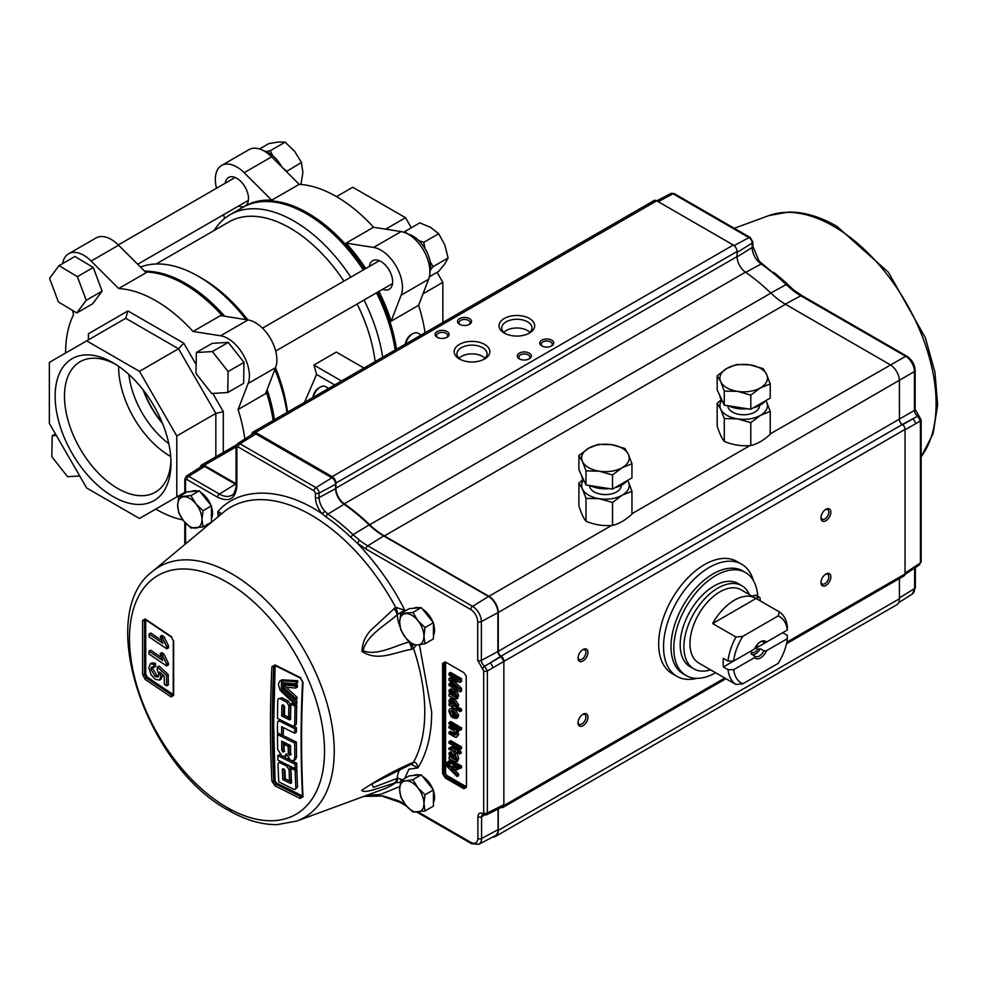 <?xml version="1.0" encoding="UTF-8"?>
<svg xmlns="http://www.w3.org/2000/svg" width="987" height="987" viewBox="0 0 987 987"><rect width="100%" height="100%" fill="white"/><g stroke="black" fill="none" stroke-linecap="round" stroke-linejoin="round"><path stroke-width="1.48" d="M363.956 368.04L336.32 352.088L313.891 365.03A121.956 70.41 60 0 1 316.556 374.48L304.477 402.375M287.513 412.171A121.956 70.41 -120 0 0 275.509 367.843M247.836 319.899A121.956 70.41 -120 0 0 202.286 278.581L198.276 276.261A127.631 73.692 -120 0 0 140.512 267.058M375.146 361.575A121.956 70.41 -120 0 0 357.146 304.008M343.932 281.122A121.956 70.41 -120 0 0 289.919 227.985A121.956 70.41 -120 0 0 228.947 221.952L156.119 263.998M286.97 412.48A127.631 73.692 -120 0 0 274.855 369.545M246.022 319.615A127.631 73.692 -120 0 0 198.276 276.261L202.286 278.581M274.46 419.709A127.631 73.692 -120 0 0 267.119 389.606M224.789 316.284A127.631 73.692 -120 0 0 185.753 283.491A127.631 73.692 -120 0 0 144.657 271.203M382.648 357.245A127.631 73.692 -120 0 0 364.018 300.036M350.804 277.15A127.631 73.692 -120 0 0 293.941 221.026A127.631 73.692 -120 0 0 230.119 214.71A127.631 73.692 -120 0 0 214.142 230.502M230.119 214.71L242.642 207.48A127.631 73.692 60 0 1 306.464 213.809A127.631 73.692 60 0 1 363.327 269.932M376.54 292.806A127.631 73.692 60 0 1 395.158 350.027M313.891 365.03L341.527 380.982M316.556 374.48L334.679 384.942M145.422 271.968A127.631 73.692 60 0 1 184.446 284.244A127.631 73.692 60 0 1 222.482 315.926M266.28 391.79A127.631 73.692 60 0 1 273.152 420.462M193.033 331.472L220.582 335.79A30.387 17.544 60 0 1 243.123 354.58A30.387 17.544 60 0 1 248.119 383.499L275.595 367.645A30.387 17.544 60 0 0 270.586 338.726A30.387 17.544 60 0 0 248.045 319.936L220.496 315.606L193.033 331.472A127.631 73.692 -120 0 0 155.86 300.751A127.631 73.692 -120 0 0 118.687 288.537L146.15 272.683L118.6 245.195A30.387 17.544 60 0 0 96.06 237.953L68.584 253.807A30.387 17.544 60 0 1 91.137 261.061L118.687 288.537M244.85 439.018A127.631 73.692 -120 0 0 238.089 409.519L265.565 393.665L275.595 367.645M155.712 509.095A127.631 73.692 -120 0 0 155.86 509.181A127.631 73.692 -120 0 0 182.916 520.001M170.936 460.324A75.308 43.477 60 0 1 156.217 491.699A75.308 43.477 60 0 1 117.737 488.466A75.308 43.477 60 0 1 64.488 396.231A75.308 43.477 60 0 1 80.922 361.291A75.308 43.477 60 0 1 115.454 364.215M170.985 463.113A81.921 47.29 60 0 1 113.061 496.56A81.921 47.29 60 0 1 55.136 396.231A81.921 47.29 60 0 1 113.073 362.784A81.921 47.29 60 0 1 170.985 463.113M170.726 456.525A72.989 42.145 60 0 1 170.245 456.253A72.989 42.145 60 0 1 118.637 366.856A72.989 42.145 60 0 1 118.637 366.313M168.802 443.607A66.067 38.135 60 0 1 128.865 374.443M143.14 389.865A66.067 38.135 -120 0 0 162.571 423.522M162.312 422.88A68.609 39.616 60 0 1 143.571 390.42M176.784 496.93L176.784 435.983L139.463 371.334L86.671 340.86L49.35 362.414L49.35 423.361L86.671 488.01L139.463 518.483L184.791 492.316L139.463 518.483M86.671 340.86L125.731 318.307L178.511 348.781L215.832 413.43L176.784 435.983M196.142 364.585L183.792 343.205L178.511 348.781L139.463 371.334M223.309 452.478L223.309 411.653L215.832 413.43L215.832 456.796M178.511 495.93L179.301 496.387L178.511 495.93M125.731 318.307L127.915 310.942L88.398 333.754L88.398 339.861M183.792 343.205L127.915 310.942M223.309 411.653L212.785 393.418M248.119 383.499L238.089 409.519M62.625 263.578A30.387 17.544 60 0 1 68.584 253.807M65.611 353.025A127.631 73.692 60 0 1 73.618 314.557L72.507 310.411M396.466 349.262A127.631 73.692 -120 0 0 377.848 292.053M364.635 269.167A127.631 73.692 -120 0 0 307.771 213.044A127.631 73.692 -120 0 0 243.949 206.727A127.631 73.692 -120 0 0 243.295 207.11M418.599 305.316L391.123 321.17L401.154 295.15A30.387 17.544 -120 0 0 380.957 250.192A30.387 17.544 -120 0 0 373.617 247.441L346.067 243.11L373.53 227.257L401.08 231.587A30.387 17.544 60 0 1 408.433 234.326A30.387 17.544 60 0 1 428.617 279.284L418.599 305.316A127.631 73.692 60 0 1 425.064 332.767M378.971 291.412A127.631 73.692 60 0 1 391.123 321.17M346.067 243.11A127.631 73.692 60 0 1 365.758 268.526M225.258 183.2A16.52 9.537 60 0 1 228.552 177.475A16.52 9.537 60 0 1 236.818 178.289A16.52 9.537 60 0 1 247.601 192.847A16.52 9.537 60 0 1 245.072 206.086A127.631 73.692 60 0 1 271.709 200.188L299.184 184.335A127.631 73.692 60 0 1 336.357 196.549A127.631 73.692 60 0 1 373.53 227.257M382.611 289.302A16.52 9.537 -120 0 0 389.223 289.302A16.52 9.537 -120 0 0 391.753 276.064A16.52 9.537 -120 0 0 380.957 261.518A16.52 9.537 -120 0 0 372.704 260.704A16.52 9.537 -120 0 0 369.397 266.416M271.709 200.188L244.159 172.7A30.387 17.544 -120 0 0 236.818 166.963A30.387 17.544 -120 0 0 221.619 165.458A30.387 17.544 -120 0 0 216.523 188.233M299.184 184.335L271.635 156.847A30.387 17.544 -120 0 0 264.282 151.11A30.387 17.544 -120 0 0 249.082 149.605L221.619 165.458M243.949 206.727L245.072 206.086A16.52 9.537 60 0 1 238.459 206.086M223.58 214.672L224.592 218.509M437.068 272.326L442.855 282.368L442.855 322.478M336.493 196.623L352.754 187.246L405.534 217.72L411.332 227.75M423.028 293.818L442.855 282.368M385.695 229.169L405.534 217.72M227.75 392.53L243.629 383.363L243.986 362.389L228.108 371.568L212.402 351.557L196.351 352.519L195.994 373.481L211.687 393.492L227.75 392.53L228.108 371.568M196.351 352.519L212.23 343.34L228.281 342.39L212.402 351.557M243.986 362.389L228.281 342.39M429.913 272.289A25.107 14.497 -120 0 0 412.911 236.053A25.107 14.497 -120 0 0 407.779 233.968M430.196 261.888L433.207 266.589L430.468 269.722M418.673 240.483L423.793 242.308L424.928 248.391M404.139 232.352L404.954 231.439L407.347 233.734M423.793 242.308L438.684 233.722L430.714 227.442L419.845 222.84L404.954 231.439M438.684 233.722L444.841 245.01L448.098 257.989L433.207 266.589M448.098 257.989L444.841 263.85L438.684 271.388L429.382 276.755M266.132 151.542L270.228 150.74L272.782 155.687M300.949 184.458L302.886 172.466L301.43 162.436L286.415 171.59M270.228 150.74L285.12 142.14L278.42 142.029L268.809 143.596L259.495 148.975M285.12 142.14L294.731 151.443L301.43 162.436M281.838 167.013L286.538 171.035M281.863 167.05A25.107 14.497 -120 0 0 263.64 150.752M56.358 435.489L52.2 435.736L51.842 456.71L67.548 476.709L79.737 475.993M55.42 433.873L52.2 435.736M77.381 276.644L59.035 265.639L49.56 278.297L58.418 301.96L76.764 312.953L86.239 300.295L77.381 276.644L93.259 267.477L74.926 256.472L59.035 265.639M76.764 312.953L92.642 303.786L102.117 291.128L86.239 300.295M102.117 291.128L93.259 267.477M402.425 779.779L397.749 778.175A11.893 6.255 69.2 0 1 395.627 782.74L393.949 783.345C380.661 787.083 364.376 794.128 361.748 790.316C377.281 779.903 393.936 770.798 411.715 763L413.541 762.235A11.893 6.786 70.3 0 1 411.209 764.259L410.456 764.58A11.893 4.762 -115.3 0 0 411.715 763M152.529 571.411C94.135 614.691 146.607 766.874 228.614 810.376C245.282 820.012 261.444 824.762 277.113 824.638L296.68 821.085A144.867 83.636 60 0 0 328.276 708.012A144.867 83.636 60 0 0 231.797 573.805A144.867 83.636 60 0 0 152.529 571.411L223.272 512.438A160.647 92.753 -120 0 1 311.189 515.091A160.647 92.753 -120 0 1 395.627 607.289A11.893 5.466 63.6 0 1 397.749 614.296L404.769 610.237L395.627 607.289L374.455 626.918C366.547 633.346 362.389 641.525 361.982 651.445C378.169 661.895 393.764 652.395 411.715 649.249L413.541 648.471L416.366 645.017M275.052 664.954L271.918 666.768C270.006 706.026 270.006 744.186 271.918 781.248L275.052 785.911L300.134 798.434L303.021 796.768C301.097 759.719 301.097 721.559 303.021 682.288L300.134 677.477L275.052 664.954A1.32 0.716 -62.8 0 0 275.324 665.633L300.406 678.143L302.54 681.709A1.32 0.716 2.8 0 0 303.021 682.288M295.915 682.77A1212.641 411.48 -15.2 0 0 297.556 682.905A1208.841 697.932 -60 0 1 297.655 680.709A1212.641 393.184 164 0 1 283.972 679.895L282.294 680.857A1212.641 393.184 -16 0 0 295.977 681.672L297.655 680.709M295.742 686.952A1212.727 411.517 -15.2 0 0 297.371 687.088A1208.841 697.932 -60 0 1 297.457 685.04A1212.69 411.493 164.8 0 1 285.144 683.991L283.466 684.966A1212.69 411.493 -15.2 0 0 295.779 686.014A1208.841 697.932 120 0 0 295.693 688.05A1212.727 411.517 164.8 0 1 285.909 687.223A1210.185 898.738 -158.4 0 1 283.466 684.966M295.249 700.202A1210.506 898.972 -158.4 0 1 283.294 689.247A1210.037 698.623 -60 0 1 283.368 687.211A1210.358 898.861 21.6 0 0 295.31 698.179A1208.841 697.932 120 0 0 295.249 700.202L296.927 699.228A1208.841 697.932 -60 0 1 297.001 697.204A1210.358 898.861 -158.4 0 1 286.144 687.248M279.777 681.067L280.888 680.771A1212.641 393.184 -16 0 0 281.579 680.82A1210.222 698.722 120 0 0 281.295 688.494L281.937 690.184A1210.654 899.071 21.6 0 0 295.187 702.325A1208.841 697.932 120 0 0 295.125 704.496A1210.704 907.238 -156.9 0 1 280.135 690.345L278.346 684.262L279.777 681.067L282.566 679.796A1212.641 393.184 164 0 0 283.269 679.846A1210.222 698.722 -60 0 0 283.244 680.314M283.627 689.21L282.973 687.52A1210.222 698.722 -60 0 1 283.146 682.794M295.125 704.496L296.803 703.534A1208.841 697.932 -60 0 1 296.865 701.35A1210.654 899.071 -158.4 0 1 295.458 700.079M290.548 718.561A1212.776 700.19 180 0 1 283.405 714.995A1210.124 698.673 -60 0 1 283.577 705.15M294.953 704.348A1212.332 699.931 180 0 1 292.522 703.139A1209.285 698.179 120 0 0 292.473 704.928M281.912 705.36L282.887 704.792L281.912 705.36A1210.124 698.673 120 0 0 281.727 715.97A1212.776 700.19 0 0 0 289.561 719.881L290.536 719.326A1209.285 698.179 -60 0 1 290.844 704.113A1212.332 699.931 0 0 0 295.076 706.198A1208.841 697.932 120 0 0 294.743 724.52L294.04 725.938L295.73 724.976L296.421 723.545A1208.841 697.932 -60 0 1 296.754 705.224A1212.332 699.931 180 0 1 295.199 704.459M281.826 697.797L278.507 698.685L281.826 697.797A1212.332 699.931 180 0 0 288.303 701.054L290.536 704.706A1209.47 698.29 -60 0 0 290.314 716.365L288.636 717.327A1212.739 700.165 180 0 1 284.429 715.23A1209.877 698.525 -60 0 1 284.577 706.704L283.651 705.187A1212.492 700.03 180 0 1 282.887 704.792M275.089 666.447L273.658 724.421L275.089 780.754L274.361 780.791C272.449 743.779 272.449 705.656 274.361 666.435L275.361 665.645M280.641 720.004L278.149 721.127L279.765 721.213A1212.863 700.239 0 0 0 294.706 728.653A1208.841 697.932 120 0 0 294.681 733.193A1212.9 700.264 180 0 1 281.64 726.728A1210.124 698.673 120 0 0 281.64 730.318A1210.124 698.673 120 0 0 281.653 734.957A1212.887 700.252 180 0 1 277.47 732.835A1210.481 698.882 -60 0 1 277.458 728.196A1210.481 698.882 -60 0 1 277.47 722.546L278.149 721.127M294.681 733.193L296.359 732.231A1208.841 697.932 -60 0 1 296.384 727.69A1212.863 700.239 180 0 1 293.164 726.099M281.653 734.957L283.331 733.983A1210.124 698.673 -60 0 1 283.318 729.344A1210.124 698.673 -60 0 1 283.318 727.567M422.596 776.448A17.174 9.919 60 0 1 432.824 789.168M433.429 790.846A17.174 9.919 60 0 1 433.429 802.616M422.596 609.238A17.174 9.919 60 0 1 432.824 621.958M433.429 623.624A17.174 9.919 60 0 1 433.429 635.394M200.62 492.402A17.174 9.919 60 0 1 210.836 505.122M211.44 506.8A17.174 9.919 60 0 1 211.44 518.57M459.399 358.96L459.399 358.96A17.84 10.302 180 0 1 459.399 344.389A17.84 10.302 180 0 1 484.617 344.389A17.84 10.302 180 0 1 484.617 358.96A17.84 10.302 180 0 1 459.399 358.96M483.581 359.502A15.126 8.735 0 0 0 487.134 353.889A15.126 8.735 0 0 0 482.705 347.72A15.126 8.735 0 0 0 466.222 345.82A15.126 8.735 0 0 0 456.882 353.889A15.126 8.735 0 0 0 460.435 359.502M485.098 358.256A15.126 8.735 0 0 0 482.705 356.455A15.126 8.735 0 0 0 458.918 358.256M504.246 333.063L504.246 333.063A17.84 10.302 180 0 1 504.246 318.505A17.84 10.302 180 0 1 529.464 318.505A17.84 10.302 180 0 1 529.464 333.063A17.84 10.302 180 0 1 504.246 333.063M528.427 333.618A15.126 8.735 0 0 0 531.981 327.992A15.126 8.735 0 0 0 527.552 321.824A15.126 8.735 0 0 0 511.069 319.936A15.126 8.735 0 0 0 501.729 327.992A15.126 8.735 0 0 0 505.282 333.618M529.945 332.372A15.126 8.735 0 0 0 527.552 330.559A15.126 8.735 0 0 0 503.765 332.372M541.801 345.894L541.801 345.894A7.008 4.047 180 0 1 541.801 340.182A7.008 4.047 180 0 1 551.696 340.182A7.008 4.047 180 0 1 551.696 345.894A7.008 4.047 180 0 1 541.801 345.894M551.128 346.203A5.552 3.208 0 0 0 552.301 344.229A5.552 3.208 0 0 0 550.672 341.958A5.552 3.208 0 0 0 544.627 341.268A5.552 3.208 0 0 0 541.197 344.229A5.552 3.208 0 0 0 542.369 346.203M529.279 358.849A7.008 4.047 180 0 1 519.372 358.849A7.008 4.047 180 0 1 519.372 353.124A7.008 4.047 180 0 1 529.279 353.124A7.008 4.047 180 0 1 529.279 358.849L529.279 358.849M528.711 359.145A5.552 3.208 0 0 0 529.883 357.171A5.552 3.208 0 0 0 528.255 354.913A5.552 3.208 0 0 0 520.408 354.913A5.552 3.208 0 0 0 518.78 357.171A5.552 3.208 0 0 0 519.952 359.145M469.491 324.328A7.008 4.047 180 0 1 459.584 324.328A7.008 4.047 180 0 1 459.584 318.604A7.008 4.047 180 0 1 469.491 318.604A7.008 4.047 180 0 1 469.491 324.328L469.491 324.328M468.911 324.624A5.552 3.208 0 0 0 470.083 322.65A5.552 3.208 0 0 0 468.455 320.393A5.552 3.208 0 0 0 460.608 320.393A5.552 3.208 0 0 0 458.992 322.65A5.552 3.208 0 0 0 460.152 324.624M447.062 337.27A7.008 4.047 180 0 1 437.167 337.27A7.008 4.047 180 0 1 437.167 331.558A7.008 4.047 180 0 1 447.062 331.558A7.008 4.047 180 0 1 447.062 337.27L447.062 337.27M446.494 337.566A5.552 3.208 0 0 0 447.666 335.592A5.552 3.208 0 0 0 446.038 333.335A5.552 3.208 0 0 0 438.191 333.335A5.552 3.208 0 0 0 436.562 335.592A5.552 3.208 0 0 0 437.734 337.566M820.987 581.948A5.552 3.208 120 0 0 822.109 583.946A5.552 3.208 120 0 0 824.885 583.662A5.552 3.208 120 0 0 828.809 576.864A5.552 3.208 120 0 0 827.649 574.335A5.552 3.208 120 0 0 825.366 574.36M830.857 576.864A7.008 4.047 -60 0 1 825.909 585.451A7.008 4.047 -60 0 1 820.962 582.589A7.008 4.047 -60 0 1 825.909 574.015A7.008 4.047 -60 0 1 830.857 576.864M825.909 520.717A7.008 4.047 -60 0 1 820.962 517.854A7.008 4.047 -60 0 1 825.909 509.28L825.909 509.28A7.008 4.047 -60 0 1 830.857 512.142A7.008 4.047 -60 0 1 825.909 520.717M820.987 517.213A5.552 3.208 120 0 0 822.109 519.211A5.552 3.208 120 0 0 824.885 518.94A5.552 3.208 120 0 0 828.5 514.054A5.552 3.208 120 0 0 827.649 509.6A5.552 3.208 120 0 0 825.366 509.637M582.996 660.957A7.008 4.047 -60 0 1 578.049 658.107A7.008 4.047 -60 0 1 582.996 649.52L582.996 649.52A7.008 4.047 -60 0 1 587.956 652.382A7.008 4.047 -60 0 1 582.996 660.957M578.074 657.453A5.552 3.208 120 0 0 579.196 659.452A5.552 3.208 120 0 0 581.972 659.18A5.552 3.208 120 0 0 585.599 654.295A5.552 3.208 120 0 0 584.748 649.841A5.552 3.208 120 0 0 582.453 649.878M578.074 722.188A5.552 3.208 120 0 0 579.196 724.187A5.552 3.208 120 0 0 581.972 723.903A5.552 3.208 120 0 0 585.896 717.117A5.552 3.208 120 0 0 584.748 714.576A5.552 3.208 120 0 0 582.453 714.6M587.956 717.117A7.008 4.047 -60 0 1 582.996 725.692A7.008 4.047 -60 0 1 578.049 722.829A7.008 4.047 -60 0 1 582.996 714.255A7.008 4.047 -60 0 1 587.956 717.117M696.884 678.34A64.735 37.383 -60 0 1 676.946 676.354L672.085 673.553A64.735 37.383 -60 0 1 658.674 643.919A64.735 37.383 -60 0 1 686.94 578.764A64.735 37.383 -60 0 1 736.82 561.418L741.681 564.219A64.735 37.383 -60 0 1 753.377 580.504M676.946 676.354A64.735 37.383 -60 0 1 663.535 646.719A64.735 37.383 -60 0 1 691.788 581.565A64.735 37.383 -60 0 1 741.681 564.219M715.624 672.739A59.454 34.323 -60 0 1 686.125 675.552L683.325 673.936A59.454 34.323 -60 0 1 671.012 646.719A59.454 34.323 -60 0 1 696.958 586.883A59.454 34.323 -60 0 1 742.779 570.955L745.58 572.571A59.454 34.323 -60 0 1 757.782 596.321M686.125 675.552A59.454 34.323 -60 0 1 673.813 648.336A59.454 34.323 -60 0 1 699.758 588.499A59.454 34.323 -60 0 1 745.58 572.571M713.798 671.678A42.281 24.416 -60 0 1 713.206 671.357L698.734 663.005A42.281 24.416 -60 0 1 689.975 643.647A42.281 24.416 -60 0 1 708.432 601.095A42.281 24.416 -60 0 1 741.015 589.77L755.487 598.134A42.281 24.416 -60 0 1 756.054 598.48L779.422 611.965A42.281 24.416 -60 0 1 787.367 626.794L787.342 630.039A38.32 22.121 -60 0 0 778.163 615.925L742.853 636.307L735.994 637.034L712.639 623.55A42.281 24.416 -60 0 1 755.487 598.134M713.206 671.357A42.281 24.416 -60 0 1 712.639 671.012L735.994 684.497L742.853 683.769A38.32 22.121 -60 0 1 733.674 669.655L728.048 669.667L723.372 666.978A42.281 24.416 -60 0 1 723.138 662.795A42.281 24.416 -60 0 1 723.372 658.341L728.048 661.043A42.281 24.416 -60 0 1 735.994 637.034M757.572 644.203A6.601 3.812 -60 0 1 755.832 648.237L782.691 632.729L787.367 635.418L787.342 638.675L766.443 650.741L763.938 650.889L760.2 648.73A8.328 4.812 120 0 1 755.647 653.838A8.328 4.812 120 0 1 751.909 654.455M723.372 666.978L750.231 651.469L752.143 652.567A6.601 3.812 -60 0 0 757.757 649.335L755.832 648.237M763.938 650.889A8.328 4.812 -60 0 1 759.385 655.997A8.328 4.812 -60 0 1 755.228 656.404A8.328 4.812 -60 0 1 754.845 656.145L751.107 653.986L752.143 652.567M921.142 561.899L920.427 562.935A2.64 1.53 0 0 0 921.142 561.899L921.142 419.894A2.64 1.53 180 0 1 920.427 420.943L915.418 423.842A3.96 2.443 -120 0 0 912.617 418.981L902.587 424.78M919.699 564.7L909.533 571.399A3.96 2.282 -123.5 0 0 910.248 569.647L920.427 562.935L920.427 420.943L917.713 416.132L902.254 424.558A3.96 2.282 60 0 1 905.042 429.394L503.863 661.438L501.063 656.589L484.642 666.163A2.64 1.48 121.4 0 0 482.791 669.334L477.708 660.365L477.708 621.526C477.276 616.456 474.969 612.458 470.799 609.547A2.64 1.53 -60 0 1 472.6 606.351A12.424 7.168 60 0 1 481.385 621.563L481.385 660.402A2.64 1.53 180 0 1 477.708 660.365M757.757 649.335L760.2 648.73M712.639 623.55L756.054 598.48M728.048 661.043L733.674 661.031L754.586 648.952A9.907 5.725 120 0 1 760.508 641.76A9.907 5.725 120 0 1 766.443 642.118L787.342 630.039M733.674 661.031A38.32 22.121 -60 0 1 742.853 636.307M779.422 611.965L778.163 615.925M759.928 642.13A8.328 4.812 -60 0 1 763.556 641.994A8.328 4.812 -60 0 1 763.938 642.266L766.443 642.118M763.124 641.797L763.938 642.266M787.342 638.675A38.32 22.121 -60 0 1 778.163 663.387L742.853 683.769M735.994 684.497A42.281 24.416 -60 0 1 728.048 669.667M733.674 669.655L754.586 657.589A9.907 5.725 120 0 0 766.443 650.741M754.586 657.589L754.845 656.145M710.529 669.815A48.018 27.722 -60 0 1 693.861 668.878A48.018 27.722 -60 0 1 693.861 613.445A48.018 27.722 -60 0 1 741.866 585.723A48.018 27.722 -60 0 1 749.417 594.63M741.866 585.723L738.128 583.564A48.018 27.722 120 0 0 690.123 611.286A48.018 27.722 120 0 0 690.123 666.718L693.861 668.878M759.682 597.419A1.986 1.147 120 0 0 759.028 597.382L755.289 595.223A1.986 1.147 120 0 1 755.956 595.26L759.682 597.419A1.986 1.147 120 0 1 760.089 598.159A57.209 33.027 -60 0 1 760.286 600.91M755.832 598.332L759.028 597.382M755.289 595.223L752.106 596.173M200.435 467.184A5.28 3.047 60 0 1 201.508 465.062A5.28 3.047 60 0 1 204.161 465.321L234.992 483.124A23.787 13.732 -120 0 0 236.078 483.716M251.808 434.601L251.808 434.576A5.28 3.047 60 0 1 252.894 432.158A5.28 3.047 60 0 1 255.547 432.417L332.15 476.647A5.28 3.047 60 0 1 335.888 483.124L335.888 488.207A13.213 7.625 -120 0 0 344.278 503.789A169.122 97.639 60 0 1 369.693 524.726A66.067 38.135 -120 0 0 384.362 535.916L488.923 596.284A13.213 7.625 60 0 1 498.262 612.471L498.262 651.309A3.96 2.282 -120 0 0 501.063 656.158A3.96 2.282 60 0 1 503.863 661.019M252.894 432.158L654.073 200.546A5.28 3.047 60 0 1 656.713 200.805L733.316 245.035A5.28 3.047 60 0 1 737.055 251.512L737.055 256.595A13.213 7.625 -120 0 0 745.456 272.165A169.122 97.639 60 0 1 770.872 293.114A66.067 38.135 -120 0 0 785.529 304.304L890.089 364.672A13.213 7.625 60 0 1 899.428 380.859L899.428 419.685A3.96 2.282 -120 0 0 902.241 424.546L501.063 656.158M191.836 491.44A17.174 9.919 60 0 1 197.264 490.946M445.211 662.055A2.64 1.53 60 0 1 445.939 662.314L463.878 672.665L466.419 676.391M445.939 662.314L463.89 672.665L446.692 662.746L444.076 663.387A2.64 1.53 60 0 1 444.619 662.178L445.421 662.363M450.146 701.967L450.726 700.77L453.045 701.251L455.957 705.249L455.389 706.47L452.934 705.927L450.146 701.967L451.688 700.671M455.908 705.693L454.439 705.063L451.639 701.103M454.439 705.063L452.934 705.927M449.788 699.08L451.281 698.216L454.538 698.747L458.721 705.014L455.982 707.679L460.053 710.035L460.053 711.664L449.023 705.298L449.023 703.657L450.232 704.36L448.875 701.066L449.788 699.08L453.045 699.61L457.228 705.878M457.968 706.643L455.982 707.679M458.721 705.014L457.474 706.815M454.538 698.747L453.045 699.61M457.573 706.865L461.546 709.172L460.053 710.035M460.053 711.664L461.546 710.8L461.546 709.172M449.023 723.915L449.023 722.287L457.08 726.938L457.08 728.579L449.023 723.915M457.166 726.901L450.516 723.052L450.516 721.423L458.573 726.074L457.08 726.938M457.08 728.579L458.573 727.715L458.573 726.074M458.634 729.479L458.634 727.838L460.053 728.653L460.053 730.294L458.634 729.479M460.139 728.616L460.139 726.975L461.546 727.789L460.053 728.653M460.053 730.294L461.546 729.43L461.546 727.789M455.809 730.133L450.516 726.975L450.516 725.346L458.573 729.998L458.573 731.638L457.45 730.985L458.721 734.55L456.512 737.277L455.278 737.252L449.023 733.723L449.023 732.095L453.835 734.871L455.957 734.229L453.341 730.343L449.023 727.838L449.023 726.21L457.08 730.861L457.08 732.502L455.957 731.848L457.228 735.414M458.721 734.55L456.512 737.277M454.797 735.34L453.909 734.822M453.835 734.871L455.328 734.007L450.516 731.231L449.023 732.095M452.651 748.232L451.639 748.393M451.232 749.059L450.183 749.923L448.999 749.404L448.875 748.171L451.281 747.455L455.809 750.058L455.809 748.923L459.041 751.934L459.856 754.031L457.08 752.427L457.08 753.908L455.809 753.167L455.809 751.699L450.146 749.256L450.862 748.849M451.454 749.182L450.183 749.923M458.363 753.167L457.08 753.908M453.847 754.71L454.032 756.19M452.799 756.647L451.639 753.439L450.146 754.302L451.232 753.143L452.836 758.645L451.306 757.51L450.146 754.302M450.565 753.081L451.232 753.143M451.306 757.51L452.502 756.819M455.007 755.623L453.65 756.412L454.106 759.373L455.525 759.768L455.957 758.324L454.822 753.735L457.228 759.348L455.451 761.878L449.023 758.719L449.023 757.091L450.01 757.177L448.875 753.192L451.158 751.465L453.65 756.412M455.143 755.548L455.612 758.509L454.106 759.373M455.809 753.167L454.822 753.735M457.252 753.809L458.721 758.485L457.228 759.348M457.968 761.002L455.451 761.878M458.721 758.485L456.956 761.014M450.368 752.328L451.158 751.465M454.785 754.179L453.44 754.944M452.651 750.601L454.933 754.08M449.764 756.659L449.023 757.091M447.543 763.827L447.555 761.878L448.789 762.42L450.257 765.752L449.085 766.936L457.08 768.12L457.08 769.848L450.886 768.737L457.08 774.82L457.08 776.535L447.123 766.578L446.062 762.741L447.296 763.284L448.752 766.615M450.257 765.752L449.085 766.936M458.215 767.467L457.08 768.12M458.573 767.676L458.573 768.984L457.08 769.848M453.847 769.317L452.379 770.205M453.872 769.342L458.573 773.956L457.08 774.82M448.123 765.998L448.295 765.283M449.184 766.368L448.616 765.715M448.678 763.173L447.173 764.037M449.245 764.728L447.753 765.591M458.573 773.956L458.573 775.671L457.08 776.535M458.573 775.671L457.474 774.598M452.774 769.983L451.713 768.935M449.023 762.149L449.023 760.521L460.053 766.899L460.053 768.528L449.023 762.149M460.139 766.85L450.516 761.298L450.516 759.657L461.546 766.035L460.053 766.899M460.053 768.528L461.546 767.664L461.546 766.035M453.971 716.809L453.971 711.578L455.957 715.39L455.278 716.969L453.971 716.809L455.463 715.945L455.463 713.342M452.7 716.019L451.281 716.846L448.875 711.405C449.073 708.629 450.442 707.95 452.984 709.382L457.228 716.13L456.228 718.474L452.7 717.697L452.7 710.85L450.146 712.158L451.281 716.846M452.7 715.908L451.91 715.044M450.504 711.96L450.38 711.047M450.763 708.629L454.476 708.518L458.721 715.267L457.228 716.13M458.721 715.267L457.734 717.611L456.228 718.474M454.476 708.518L452.984 709.382M451.75 710.504L450.146 712.158M452.7 714.588L451.429 715.328M451.639 711.294L452.922 714.465M450.146 691.554L451.232 690.394L452.404 693.182L452.836 695.897L451.306 694.762L450.146 691.554L451.614 690.715L452.799 693.898M451.306 694.762L452.502 694.071M455.957 695.576L454.822 690.999L457.228 696.6L455.451 699.129L449.023 695.983L449.023 694.342L450.01 694.429L448.875 690.444L451.158 688.716L453.44 692.208L454.106 696.625L455.525 697.032L455.957 695.576M457.228 696.6L458.721 695.736L456.315 690.135L454.822 690.999M457.968 698.253L455.451 699.129M458.721 695.736L456.956 698.265M449.764 693.91L449.023 694.342M450.368 689.58L451.158 688.716M454.785 691.431L453.44 692.208M452.651 687.853L454.933 691.344M455.007 692.874L453.65 693.664M450.689 680.364L460.053 689.21L460.053 691.887L449.023 685.521L449.023 683.72L458.363 689.111L449.023 680.327L449.023 678.439L458.363 680.45L449.023 675.059L449.023 673.27L460.053 679.636L460.053 682.338L450.689 680.364M453.835 681.042L461.546 688.346L460.053 689.21M461.546 688.346L461.546 691.036L460.053 691.887M450.516 674.133L450.516 672.406L449.023 673.27M450.516 672.406L461.546 678.772L460.053 679.636M461.546 678.772L461.546 681.474L460.053 682.338M453.613 684.657L450.516 682.856L449.023 683.72M450.516 678.76L450.516 677.576L449.023 678.439M466.493 786.368L466.185 676.761M466.493 787.231L463.878 788.749L464.63 787.453L445.939 776.658A2.64 1.53 60 0 1 444.076 773.426L444.076 663.387L442.583 663.387L445.199 661.882M445.569 663.387L445.569 773.426L446.692 775.363L465.37 786.158L464.63 787.453M465.37 786.158L466.493 785.504M450.516 677.576L455.081 678.562M450.603 691.295L450.43 690.444M455.143 692.8L455.612 695.761L457.018 696.168M450.578 766.072L457.598 767.109M455.612 758.509L457.018 758.904M455.809 749.972L452.725 748.195M450.368 747.319L452.774 746.591L457.302 749.195L457.302 748.06L460.547 751.07L461.348 753.167L458.573 751.662M450.516 742.261L450.516 740.546L461.546 746.912L461.546 748.714L460.053 747.85M455.328 734.007L455.945 734.328M460.139 709.986L456.093 707.654M453.021 705.878L452.009 705.286M450.516 703.447L450.516 702.793L451.725 703.497L450.64 701.683M413.824 608.263A17.174 9.919 60 0 1 419.241 607.782M413.824 775.486A17.174 9.919 60 0 1 419.241 774.992M145.064 619.38L145.459 619.602A1.32 0.827 -55.1 0 1 145.2 618.972L142.584 620.49L142.584 674.479L145.2 679.451L171.084 696.908L173.638 695.428L173.638 641.427L171.084 636.43A1.32 0.802 123.1 0 0 171.886 637.108M145.508 619.12L144.534 620.564L142.584 620.49M173.564 640.489A1.32 0.74 1.3 0 0 173.305 640.921L173.206 695.539L146.212 677.859L144.534 674.503L144.534 620.564L146.212 619.602M146.742 677.551L147.149 676.922A1212.394 699.968 0 0 0 172.984 694.354L173.293 694.503M173.293 695.255L147.149 676.909L145.755 674.269L145.718 620.329A1207.372 697.081 120 0 0 145.718 674.244L145.755 674.269M166.68 665.917L168.358 664.942A1210.235 698.734 -60 0 1 168.358 663.116L166.68 664.091L162.226 654.986A1212.875 700.252 180 0 1 160.128 653.579L162.732 660.463A1212.9 700.264 180 0 1 148.975 651.136A1208.125 697.513 120 0 0 148.975 653.974A1212.9 700.264 0 0 0 166.68 665.917A1210.235 698.734 -60 0 1 166.68 664.091M168.358 663.116L163.916 654.023L162.226 654.986M163.916 654.023A1212.875 700.252 180 0 1 161.806 652.617L160.128 653.579M161.399 657.465A1212.9 700.264 180 0 1 150.653 650.162L148.975 651.136M161.584 640.366A1212.702 700.141 180 0 1 150.801 633.025L149.123 633.999A1208.125 697.513 120 0 0 149.074 636.862A1212.764 700.178 0 0 0 166.778 648.804A1210.235 698.734 -60 0 1 166.803 646.966L162.448 637.812A1212.567 700.067 180 0 1 160.35 636.405L162.88 643.327A1212.702 700.141 180 0 1 149.123 633.999M166.988 646.867A1212.764 700.178 0 0 0 168.469 647.842A1210.235 698.734 -60 0 1 168.493 645.991L164.126 636.837A1212.567 700.067 180 0 1 162.028 635.431L160.35 636.405M162.028 635.431L162.67 637.688M168.493 645.991L166.803 646.966M164.126 636.837L162.448 637.812M166.778 648.804L168.469 647.842M166.667 685.817A1210.21 698.722 -60 0 1 166.507 675.392A1212.542 823.75 -169.1 0 1 157.352 667.039A1209.322 625.264 124.7 0 0 157.155 669.717L158.796 674.553L157.945 677.082L155.045 676.379L150.888 669.161L151.653 666.978L153.984 667.274A1208.705 763.827 -65.2 0 1 153.738 664.3L150.308 663.844L148.864 667.743L151.085 674.787L155.23 679.278L159.45 680.129L160.856 676.7L159.623 671.987A1212.455 821.813 10.7 0 0 164.237 676.181A1209.976 698.586 120 0 0 164.373 684.299A1212.604 700.091 0 0 0 166.667 685.817L168.345 684.855A1210.21 698.722 -60 0 1 168.185 674.429A1212.542 823.75 -169.1 0 1 159.043 666.065L157.352 667.039M159.45 680.129L161.14 679.155L162.534 675.737L160.856 676.7M162.534 675.737L162.423 674.54M153.984 667.274L155.675 666.311A1208.705 763.827 -65.2 0 1 155.415 663.326L153.738 664.3M155.415 663.326L151.986 662.869L150.308 663.844M158.574 676.255L156.723 675.404L152.566 668.187L150.888 669.161M152.566 668.187L152.726 666.842M156.723 675.404L155.045 676.379M168.185 674.429L166.507 675.392M142.584 674.479A1.32 0.777 178.6 0 0 144.534 674.503L144.966 620.317L145.718 620.329M144.966 674.257L145.718 674.244M171.084 696.908A1.32 0.802 123.1 0 1 172.071 695.292L146.212 677.859L145.2 679.451M173.687 694.354L173.638 695.428M275.928 665.534A1.32 0.716 -62.8 0 1 275.324 665.633L271.918 666.768M300.986 678.044L300.134 677.477M302.923 795.584L303.021 796.768M302.54 681.709C300.628 720.966 300.628 759.126 302.54 796.188L300.986 796.706A1.32 0.691 115.9 0 0 300.134 798.434M275.089 780.754L276.755 783.234A1210.753 699.018 -0 0 0 301.8 795.756L300.986 796.706L275.928 784.196L275.052 785.911M295.977 681.672A1208.841 697.932 120 0 0 295.866 683.868A1212.641 411.48 164.8 0 1 282.22 682.708A1210.161 698.685 -60 0 1 282.294 680.857M295.866 683.868L297.556 682.905M297.371 687.088L295.693 688.05M295.779 686.014L297.457 685.04M295.31 698.179L297.001 697.204M283.368 687.211L284.922 686.31M281.295 688.494L282.973 687.52M281.579 680.82L283.269 679.846M281.937 690.184L283.392 689.345M295.187 702.325L296.865 701.35M281.727 715.97L283.405 714.995M290.844 704.113L292.522 703.139M294.743 724.52L296.421 723.545M295.076 706.198L296.754 705.224M294.04 725.938L292.399 725.864A1212.838 700.227 180 0 1 277.495 718.413A1210.481 698.882 -60 0 1 277.803 700.116L278.507 698.685M280.135 698.759A1212.332 699.931 0 0 0 286.625 702.016L288.303 701.054M286.625 702.016L288.858 705.668L290.536 704.706M288.858 705.668A1209.47 698.29 120 0 0 288.636 717.327M289.561 719.881L290.536 719.326M294.706 728.653L296.384 727.69M279.765 721.213L281.295 720.337M295.002 764.209A1208.841 697.932 120 0 0 295.125 768.663L296.803 767.701A1208.841 697.932 -60 0 1 296.692 763.235L295.002 764.209A1212.431 699.993 0 0 1 277.791 755.61L279.469 754.636A1212.431 699.993 180 0 0 280.727 755.277M296.692 763.235A1212.431 699.993 180 0 1 291.881 760.866M289.376 759.62A1212.431 699.993 180 0 1 283.318 756.585M295.125 768.663A1212.258 699.894 180 0 1 277.915 760.076A1210.481 698.882 -60 0 1 277.791 755.61M282.319 769.268A1210.124 698.673 120 0 0 282.726 779.533L284.404 778.558A1210.124 698.673 -60 0 1 284.034 769.132A1211.999 699.734 180 0 1 283.232 768.737L282.319 769.268M282.726 779.533A1211.37 699.376 0 0 0 290.573 783.444L291.486 782.913A1209.285 698.179 -60 0 1 290.943 768.207L292.423 767.343M292.621 767.442A1209.285 698.179 120 0 0 292.67 769.058M290.943 768.207A1212.196 699.857 0 0 0 295.175 770.292A1208.841 697.932 120 0 0 295.853 788.008L297.543 787.046A1208.841 697.932 -60 0 1 296.853 769.317A1212.196 699.857 180 0 1 295.31 768.565M295.175 770.292L296.853 769.317M295.853 788.008L295.261 789.378L293.657 789.279A1211.074 699.203 180 0 1 278.753 781.827A1210.481 698.882 -60 0 1 278.038 764.123L278.642 762.741L281.714 762.001M295.261 789.378L297.543 787.046M280.962 761.619L278.642 762.741M280.234 762.852A1212.196 699.857 0 0 0 286.724 766.109L289.092 769.675L290.77 768.713L288.401 765.135M286.724 766.109L288.204 765.246M289.092 769.675A1209.47 698.29 120 0 0 289.524 780.964L291.202 779.989A1209.47 698.29 -60 0 1 290.77 768.713M289.524 780.964A1211.493 699.45 180 0 1 285.305 778.866A1209.877 698.525 -60 0 1 284.984 770.613L283.997 769.12M277.47 734.488A1212.875 700.252 0 0 0 294.694 743.075A1208.841 697.932 120 0 0 294.879 758.004L293.67 760.619L290.634 760.446L286.23 753.723L285.033 756.338L282.035 756.153L277.655 749.404A1210.481 698.882 -60 0 1 277.47 734.488L278.988 733.612M294.694 743.075L296.371 742.101A1212.875 700.252 180 0 1 281.813 734.859M294.879 758.004L296.556 757.029A1208.841 697.932 -60 0 1 296.371 742.101M293.67 760.619L295.347 759.645L296.556 757.029M281.813 750.305L282.985 752.106L284.108 751.452A1209.914 698.549 -60 0 1 283.997 744.309L285.675 743.334A1212.801 700.202 0 0 0 289.894 745.432A1209.507 698.315 120 0 0 289.993 752.587L288.315 753.55L289.487 755.351L290.61 754.697A1209.285 698.179 -60 0 1 290.486 745.506A1212.826 700.215 180 0 1 281.69 741.114A1210.124 698.673 120 0 0 281.813 750.305L283.491 749.33L284.663 751.132M282.985 752.106L284.108 751.452L282.985 752.106M283.392 741.965A1210.124 698.673 120 0 0 283.491 749.33M289.487 755.351L290.61 754.697L289.487 755.351M283.997 744.309A1212.801 700.202 0 0 0 288.204 746.406L289.894 745.432M288.204 746.406A1209.507 698.315 120 0 0 288.315 753.55M289.993 752.587L291.165 754.376M302.528 795.917L276.755 783.234L275.928 784.196L273.732 781.149L274.361 780.791L276.409 783.925L301.467 796.423M291.449 782.074A1211.37 699.376 180 0 1 284.404 778.558M274.361 666.435L273.732 666.805C271.82 706.026 271.82 744.136 273.732 781.149L271.918 781.248M411.715 649.249A11.893 5.971 -106.6 0 0 409.074 641.957C394.208 646.103 376.491 656.256 363.105 650.704C366.473 635.295 385.312 625.487 397.23 614.741A11.893 5.293 -130 0 0 393.949 608.399M400.093 627.029A30.437 17.569 60 0 1 397.23 614.741L397.749 614.296M409.704 641.797L409.074 641.957A30.437 17.569 60 0 1 407.076 639.49M410.518 642.87A11.893 5.367 60 0 1 413.541 648.471A160.647 92.753 -120 0 1 424.78 711.837A160.647 92.753 -120 0 1 413.541 762.235C415.811 762.001 417.267 763.889 417.896 767.898L408.889 769.206L404.67 778.472M397.749 778.175L373.456 787.367L371.828 783.962L410.456 764.58M399.834 769.65A30.437 17.569 60 0 0 397.23 778.262A11.893 8.229 71.7 0 1 393.949 783.345M411.11 764.283L417.896 767.898C427.013 753.217 431.615 734.624 431.689 712.12L419.426 644.745M296.68 821.085L383.129 789.304A160.647 92.753 -120 0 0 395.627 782.74L400.438 782.197M399.797 786.553L380.279 794.498L374.172 794.831A165.224 95.394 60 0 1 366.954 795.251M220.348 515.054C221.668 513.585 220.804 512.512 217.769 511.834L219.472 515.609M218.201 516.657L217.769 511.834C236.399 489.071 278.223 484.111 322.305 513.832L326.018 516.917A165.224 95.394 60 0 1 350.706 537.187L357.393 543.208C377.416 564.502 393.208 586.846 404.769 610.237L404.67 611.261M484.543 815.126L481.57 816.718A4.75 2.739 60 0 1 482.594 814.522L483.482 814.781L482.816 813.498C479.83 812.313 478.189 813.374 477.905 816.681A2.64 1.53 0 0 0 481.57 816.718L481.57 838.518A12.424 7.168 60 0 1 478.843 844.292L495.178 835.767A13.213 7.625 -120 0 0 498.077 829.635L498.077 809.007M482.791 669.334L483.692 670.926A2.64 1.53 0 0 0 487.368 670.963L487.368 812.967A2.64 1.53 180 0 1 483.692 812.93L482.816 813.498M501.063 656.589L500.693 656.38A3.96 2.282 60 0 1 497.892 651.519L481.385 660.402A4.75 2.739 60 0 0 484.642 666.163L487.368 670.963L503.863 661.438L503.863 804.713L487.368 812.967L486.455 814.83L502.975 806.564L503.863 804.713L503.863 805.577A3.96 2.282 60 0 1 503.049 807.391A3.96 2.282 60 0 1 501.384 807.354M383.709 535.966L367.756 545.823A66.845 38.592 60 0 1 359.527 540.234L357.393 543.208L365.955 549.019A2.64 1.53 -60 0 1 367.756 545.823L472.6 606.351L488.54 596.506L383.709 535.966A66.067 38.135 60 0 1 369.175 524.911A168.321 97.182 -120 0 0 344.019 504.246A13.213 7.625 60 0 1 335.605 488.664L335.605 484.259A5.28 3.047 -120 0 0 331.866 477.782L255.917 433.935A5.28 3.047 -120 0 0 253.203 433.7L237.67 443.595A4.503 2.591 60 0 1 239.964 443.78L315.926 487.627A4.503 2.591 60 0 1 319.097 493.142L319.097 497.547L335.605 488.664M359.527 540.234L353.013 534.646L369.175 524.911M326.018 516.917A2.64 1.369 -55.3 0 1 327.968 514.091L324.883 511.278A14.003 8.081 60 0 1 319.097 497.547A2.64 1.53 0 0 1 315.433 497.51L315.433 493.105A2.64 1.53 180 0 0 319.097 493.142L335.605 484.259M315.433 497.51C315.655 503.296 317.937 508.737 322.305 513.832L324.883 511.278M236.855 447.74L236.855 486.135C235.634 498.842 229.218 502.543 217.609 497.251A2.64 1.53 -60 0 1 219.41 494.055L235.362 484.198L204.63 466.456A5.28 3.047 -120 0 0 201.916 466.234L186.37 476.116A4.503 2.591 60 0 1 188.677 476.302L219.41 494.055A24.564 14.188 60 0 0 231.994 495.092C233.82 496.029 237.053 485.086 236.078 485.061L236.078 446.655A2.64 1.53 180 0 0 236.855 447.74L238.163 446.975L314.125 490.835A2.64 1.53 -60 0 1 315.926 487.627L331.866 477.782M236.078 484.592A23.787 13.732 60 0 1 235.362 484.198M497.892 651.519L497.892 612.68A13.213 7.625 -120 0 0 488.54 596.506M500.693 656.38L489.947 663.017A3.96 2.122 -120 0 1 492.747 667.866M498.275 807.502A3.96 2.282 63.5 0 1 497.349 809.377M405.25 804.528L399.229 801.049L382.796 795.855M399.229 801.049A2.64 1.53 120 0 0 399.784 802.258L381.895 796.053L363.858 796.386M498.262 808.921L498.262 830.388A13.213 7.625 60 0 1 495.523 836.433A13.213 7.625 60 0 1 492.735 837.038M899.428 578.53L899.428 598.776A13.213 7.625 60 0 1 896.702 604.821L495.523 836.433M910.248 569.647L905.042 573.102L905.042 573.953A3.96 2.282 60 0 1 904.215 575.766L786.491 643.746M905.042 573.102L905.042 429.394M921.142 419.894L918.971 416.045A2.64 1.48 121.4 0 0 917.713 416.132A4.75 2.739 -120 0 1 914.456 410.382L914.456 371.544A12.424 7.168 -120 0 0 905.671 356.319L800.827 295.792L785.257 304.144M770.341 293.287L786.158 284.577L792.586 290.203A66.845 38.592 -120 0 0 800.827 295.792A2.64 1.53 120 0 1 802.073 295.693L906.917 356.233A2.64 1.53 120 0 0 905.671 356.319L770.218 433.885M802.073 295.693L793.832 290.092L762.383 263.911A2.64 1.369 -55.3 0 1 762.754 264.763M794.066 291.103L792.586 290.203M787.441 285.046L786.158 284.577A167.531 96.726 -120 0 0 761.125 264.01A2.64 1.369 -55.3 0 1 762.383 263.911L759.065 261.024L752.884 246.479A2.64 1.53 180 0 1 752.168 247.515A14.003 8.081 -120 0 0 757.954 261.247L761.125 264.01L745.716 272.35M750.799 395.145L760.508 387.805L770.218 383.943L766.665 374.542L763.111 368.62L749.849 364.845A23.787 13.732 180 0 1 760.508 368.398A23.787 13.732 180 0 1 766.665 374.542A23.787 13.732 180 0 1 760.508 387.805A23.787 13.732 180 0 1 737.536 391.37A23.787 13.732 180 0 1 720.72 381.661L724.273 391.049L737.536 391.37L750.799 395.145L750.799 409.272L724.273 405.176L717.167 389.853L717.167 375.726L720.72 381.661A23.787 13.732 180 0 1 726.876 368.398L717.167 375.726M765.431 400.833A23.787 13.732 180 0 1 753.352 407.804M747.677 408.791A23.787 13.732 180 0 1 728.517 405.83M727.838 405.719A15.854 9.154 -0 0 0 732.477 412.085A15.854 9.154 -0 0 0 749.762 414.071A15.854 9.154 -0 0 0 759.546 405.608L759.546 405.484M717.167 403.239L720.72 409.161L724.273 418.562L724.273 441.411C721.904 438.586 719.535 433.478 717.167 426.1L717.167 403.239L721.238 399.772M750.799 422.658L750.799 445.519C757.276 444.051 763.741 440.313 770.218 434.305L770.218 411.443L760.508 415.317L750.799 422.658L737.536 418.87A23.787 13.732 180 0 1 720.72 409.161A23.787 13.732 180 0 1 721.67 400.438M765.924 400.537L766.665 402.054A23.787 13.732 180 0 1 760.508 415.317A23.787 13.732 180 0 1 737.536 418.87L724.273 418.562M750.799 445.519C741.953 446.42 733.119 445.051 724.273 441.411M765.838 400.599A23.787 13.732 180 0 1 766.665 402.054L770.218 411.443M722.632 401.635A23.787 13.732 180 0 1 719.93 395.812M770.218 383.943L770.218 398.069L750.799 409.272M724.273 405.176L724.273 391.049M736.586 364.524L726.876 368.398A23.787 13.732 180 0 1 749.849 364.845L736.586 364.524M627.152 480.657A23.787 13.732 180 0 1 615.086 487.627M609.411 488.627A23.787 13.732 180 0 1 590.251 485.653M589.572 485.555A15.854 9.154 0 0 0 599.442 493.919A15.854 9.154 0 0 0 616.628 491.908A15.854 9.154 0 0 0 621.279 485.444L621.279 485.32M586.007 521.235C594.84 524.887 603.686 526.256 612.532 525.343C618.997 523.887 625.474 520.149 631.951 514.128L631.951 491.279L622.242 495.153L612.532 502.494L599.269 498.706L586.007 498.386L582.453 488.997L578.9 483.075L578.9 505.924C581.269 513.314 583.638 518.409 586.007 521.235L586.007 498.386M631.951 491.279L628.398 481.89A23.787 13.732 180 0 1 622.242 495.153A23.787 13.732 180 0 1 599.269 498.706A23.787 13.732 180 0 1 582.453 488.997A23.787 13.732 180 0 1 583.391 480.262M627.559 480.422A23.787 13.732 180 0 1 628.398 481.89L627.658 480.373M578.9 483.075L582.959 479.608M612.532 525.343L612.532 502.494M584.366 481.459A23.787 13.732 180 0 1 581.664 475.635M631.951 463.767L628.398 454.378A23.787 13.732 180 0 1 622.242 467.641A23.787 13.732 180 0 1 599.269 471.194A23.787 13.732 180 0 1 582.453 461.484L586.007 470.873L599.269 471.194L612.532 474.981L622.242 467.641L631.951 463.767L631.951 477.893L612.532 489.108L586.007 484.999L578.9 469.689L578.9 455.562L582.453 461.484A23.787 13.732 180 0 1 588.61 448.221L578.9 455.562M598.319 444.347L588.61 448.221A23.787 13.732 180 0 1 611.582 444.668A23.787 13.732 180 0 1 628.398 454.378L624.845 448.456L611.582 444.668L598.319 444.347M586.007 484.999L586.007 470.873M612.532 474.981L612.532 489.108M425.027 794.769L417.871 787.848L412.887 779.668L405.719 780.828A17.174 9.919 60 0 1 411.801 782.457A17.174 9.919 60 0 1 417.871 787.848A17.174 9.919 60 0 1 423.941 803.492L425.027 794.769L433.429 789.921L433.429 806.12L425.027 810.969L423.941 803.492A17.174 9.919 60 0 1 417.871 812.141A17.174 9.919 60 0 1 405.719 805.121L412.887 812.054L425.027 810.969M400.734 780.754L399.649 789.477L400.734 796.941L405.719 805.121A17.174 9.919 60 0 1 399.649 789.477A17.174 9.919 60 0 1 405.719 780.828L400.734 780.754L409.136 775.905L421.276 774.82L433.429 789.921M412.887 779.668L421.276 774.82M405.719 613.618A17.174 9.919 60 0 1 411.801 615.246A17.174 9.919 60 0 1 417.871 620.626L412.887 612.446L400.734 613.532L399.649 622.254L400.734 629.731L405.719 637.91L412.887 644.832L417.871 644.918A17.174 9.919 60 0 1 405.719 637.91A17.174 9.919 60 0 1 399.649 622.254A17.174 9.919 60 0 1 405.719 613.618M413.849 644.277L412.887 644.832M400.734 613.532L409.136 608.683L421.276 607.597L433.429 622.711L433.429 638.91L425.027 643.758L423.941 636.282A17.174 9.919 60 0 1 417.871 644.918L425.027 643.758M412.887 612.446L421.276 607.597M425.027 627.559L417.871 620.626A17.174 9.919 60 0 1 423.941 636.282L425.027 627.559L433.429 622.711M183.742 496.782A17.174 9.919 60 0 1 189.812 498.41A17.174 9.919 60 0 1 195.895 503.802L190.898 495.622L178.758 496.708L187.148 491.859L199.3 490.773L211.44 505.875L211.44 522.074L203.051 526.922L201.965 519.446A17.174 9.919 60 0 1 195.895 528.094A17.174 9.919 60 0 1 183.742 521.074A17.174 9.919 60 0 1 177.672 505.43A17.174 9.919 60 0 1 183.742 496.782M203.051 510.723L195.895 503.802A17.174 9.919 60 0 1 201.965 519.446L203.051 510.723L211.44 505.875M190.898 495.622L199.3 490.773M178.758 496.708L177.672 505.43L178.758 512.895L183.742 521.074L190.898 528.008L203.051 526.922M449.023 743.199L449.023 741.397L460.053 747.776L460.053 749.577L449.023 743.199M405.398 344.118A8.266 4.775 -60 0 1 406.508 340.096A8.266 4.775 -60 0 1 411.221 334.642L412.788 333.729A10.487 6.058 -60 0 1 418.032 333.211L421.153 335.012M405.682 343.945A10.487 6.058 -60 0 1 406.817 340.663A10.487 6.058 -60 0 1 412.788 333.729M312.904 397.514A8.266 4.775 -60 0 1 318.727 388.039L320.294 387.126A10.487 6.058 -60 0 1 325.537 386.608L328.659 388.409M313.187 397.342A10.487 6.058 -60 0 1 320.294 387.126M248.045 319.936L220.582 335.79M91.137 261.061L118.6 245.195M401.08 231.587L373.617 247.441M271.635 156.847L244.159 172.7M428.617 279.284L401.154 295.15M921.142 456.673A144.867 83.636 -120 0 0 922.993 338.257A144.867 83.636 -120 0 0 833.67 226.319A144.867 83.636 -120 0 0 768.799 215.61L788.379 212.057C804.035 211.921 820.185 216.684 836.853 226.307L888.436 272.313L925.312 337.653L934.948 372.185L937.65 404.904L933.073 433.762L921.142 456.858M231.797 810.376A144.867 83.636 60 0 1 226.714 807.292M227.01 807.465A137.921 79.626 60 0 1 129.494 638.552A137.921 79.626 60 0 1 227.01 582.244A137.921 79.626 60 0 1 324.526 751.156A137.921 79.626 60 0 1 227.01 807.465M773.524 272.264A160.647 92.753 60 0 1 792.857 289.314M458.992 750.182L457.499 751.045M915.418 423.842L905.042 429.826M899.428 597.9L914.641 588.486A2.64 1.53 0 0 0 915.344 587.45L912.21 594.088A12.424 7.168 -120 0 0 914.641 588.486L914.641 568.031M204.161 465.321L236.078 446.889M234.992 483.124L236.078 482.495M656.713 200.805L255.547 432.417M733.316 245.035L332.15 476.647M737.055 251.512L335.888 483.124M335.888 488.207L737.055 256.595M745.456 272.165L344.278 503.789M369.693 524.726L770.872 293.114M785.529 304.304L384.362 535.916M749.947 445.581L631.951 513.709M611.669 525.417L488.923 596.284M498.262 651.309L914.456 410.382A2.64 1.53 180 0 0 915.159 409.334L915.159 370.495A2.64 1.53 180 0 1 914.456 371.544L498.262 612.471M453.934 681.129L452.441 681.992M463.878 788.749L445.199 777.953L442.583 773.426L445.569 773.426M445.199 777.953L446.692 775.363M442.583 773.426L442.583 663.387M171.084 636.43L145.2 618.972M280.061 680.907L281.455 680.105M477.708 621.526A2.64 1.53 -0 0 0 481.385 621.563L497.892 612.68M477.905 816.681L477.905 838.481A2.64 1.53 0 0 0 481.57 838.518L498.077 829.635M477.905 838.481C477.461 843.046 475.154 844.378 470.984 842.479A2.64 1.53 120 0 0 471.527 843.688L478.843 844.292M483.692 670.926L483.692 812.93M470.799 609.547L365.955 549.019M470.984 842.479L418.352 812.091M350.706 537.187L353.013 534.646A167.531 96.726 60 0 0 327.968 514.091L344.019 504.246M314.125 490.835L315.433 493.105M255.917 433.935L239.964 443.78A2.64 1.53 120 0 0 238.163 446.975M236.855 486.135A2.64 1.53 180 0 1 236.078 485.061M204.63 466.456L188.677 476.302A2.64 1.53 120 0 0 186.876 479.497L217.609 497.251M185.556 492.772L185.556 480.262L186.876 479.497M185.556 523.159L185.556 543.874M185.556 480.262A2.64 1.53 180 0 1 184.791 479.176L186.37 476.116M374.172 794.831A2.64 2.097 83.7 0 0 376.195 796.09M899.428 598.776L498.262 830.388M905.042 573.953L786.799 642.216M724.791 678.032L503.863 805.577M737.067 256.867L752.168 247.515L752.168 243.11A4.503 2.591 -120 0 0 748.985 237.608A2.64 1.53 -60 0 1 750.243 237.509L752.884 242.074A2.64 1.53 180 0 1 752.168 243.11L737.055 252.462M734.118 245.59L748.985 237.608L673.035 193.748A4.503 2.591 -120 0 0 670.839 193.501L656.774 200.842M658.243 201.693L673.035 193.748A2.64 1.53 120 0 1 674.294 193.662L750.243 237.509M379.304 260.704L262.468 328.153M392.518 283.577L275.681 351.039M235.165 177.475L118.329 244.924M248.379 200.361L137.699 264.257M912.21 594.088L898.602 602.736M915.344 567.562L915.344 587.45M909.533 571.399L905.017 574.385M201.508 465.062L236.498 444.866M145.459 619.602L171.343 637.059M279.913 680.981L281.591 680.006M285.033 756.338L286.711 755.363M483.482 814.781L486.455 814.83M237.67 443.595L236.078 446.655M184.791 544.516L184.791 522.32M184.791 493.216L184.791 479.176M471.527 843.688L416.995 812.202M406.644 806.219L399.784 802.258M503.049 807.391L725.951 678.698M915.159 409.334L918.971 416.045M915.159 370.495C914.727 364.413 911.976 359.65 906.917 356.233M752.884 242.074L752.884 246.479M674.294 193.662L670.839 193.501M768.799 215.61L734.291 228.293"/></g></svg>
